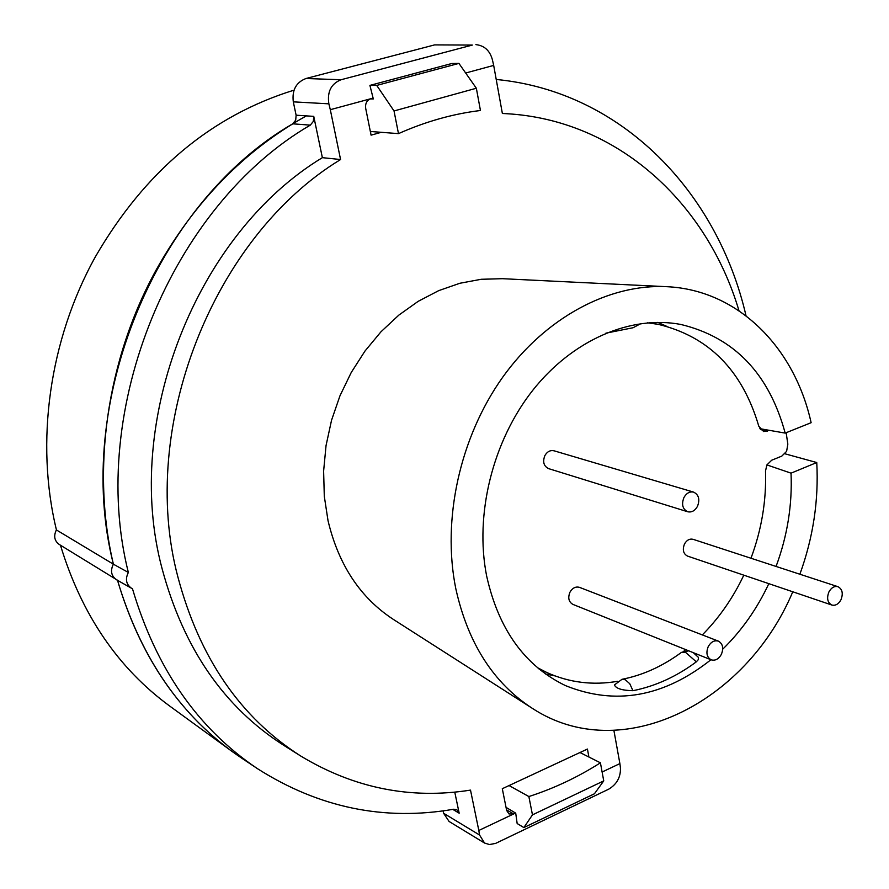 <?xml version="1.0" encoding="UTF-8"?>
<svg xmlns="http://www.w3.org/2000/svg" width="889" height="889" viewBox="0 0 889 889"><rect width="100%" height="100%" fill="white"/><g stroke="black" fill="none" stroke-linecap="round" stroke-linejoin="round"><path stroke-width="1.33" d="M306.383 115.881C244.575 150.208 194.491 201.57 156.142 269.978C106.736 359.634 91.189 470.17 113.392 564.193L56.44 529.955L56.074 530.589C53.54 536.334 54.562 540.934 59.152 544.401L117.481 580.217M128.349 572.46C125.082 579.061 126.105 584.317 131.428 588.207L116.459 579.717C111.192 575.872 110.169 570.694 113.392 564.193C72.72 403.895 155.586 203.248 292.703 123.815L310.294 125.138C171.577 205.826 87.389 409.829 128.349 572.46L113.392 564.193L113.003 564.871C110.303 571.005 111.358 575.894 116.17 579.55M60.452 545.201C81.566 614.655 118.093 668.339 170.01 706.277L231.973 751.383M454.768 792.121L459.168 813.191L456.89 809.801L453.59 809.246C384.337 821.247 318.984 807.745 257.543 768.718L241.475 758.006C182.345 718.312 141.029 659.082 117.515 580.317C139.562 654.76 177.9 711.911 232.529 751.783L249.587 763.207M294.048 90.133C211.093 115.848 144.851 171.421 95.345 256.854C49.262 339.865 35.116 442.266 56.44 529.955M476.348 88.244L394.027 110.958L376.736 85.422L458.924 63.397L476.348 88.244L480.449 110.503C452.912 113.848 425.598 121.56 398.483 133.628L370.335 131.472M509.053 785.554L528.866 796.544C553.825 788.499 577.683 777.264 600.419 762.818L579.961 752.527M370.235 98.901L373.313 98.946L369.913 85.4L376.736 85.422M506.041 807.379L515.709 813.146L517.165 823.536L523.854 827.581L532.467 814.869L603.742 780.886L600.419 762.818M458.924 63.397L451.79 63.508L369.913 85.4M394.027 110.958L398.483 133.628M603.742 780.886L594.43 793.777L523.854 827.581M528.866 796.544L532.467 814.869M693.331 652.682L698.465 657.427L698.198 659.782L696.32 661.838L685.686 652.47L681.33 652.515M625.3 679.729L629.779 683.752L632.946 690.697C622.111 690.453 615.933 688.531 614.443 684.941L621.956 679.34L625.3 679.729M696.32 661.838C676.485 676.596 655.36 686.219 632.946 690.697M640.936 323.552L633.068 327.741L605.876 333.175M515.553 813.057L478.827 830.47L470.503 790.11C410.607 799.578 353.978 788.199 300.626 755.961C240.397 717.556 199.503 657.96 177.944 577.172C137.906 427.676 212.993 237.019 340.576 159.531L322.374 157.664L313.75 116.37L296.115 115.192L295.715 120.148L292.703 123.815M300.626 755.961L283.769 745.338C224.095 707.277 183.545 648.425 162.12 568.782C122.349 421.419 196.258 233.918 322.374 157.664M792.777 591.785C745.949 703.343 621.189 766.474 532.433 708.411L393.627 619.577C360.467 598.019 338.609 565.06 328.03 520.687L324.296 496.284L323.618 471.059L326.052 445.533L331.541 420.253L339.987 395.749L351.222 372.524L364.979 351.055L380.97 331.797L398.85 315.106L418.23 301.304L438.71 290.636L459.846 283.269L481.227 279.279L502.429 278.69L667.039 286.703C737.948 290.025 794.51 347.255 811.124 422.697L785.187 433.099L759.851 428.676M532.433 708.411C493.406 683.085 467.836 643.103 455.757 588.462C441.844 519.52 459.924 437.332 502.641 377.303C545.513 317.351 609.298 283.635 667.039 286.703M657.793 322.363L666.472 326.23M710.933 659.738C663.794 697.087 615.31 705.71 565.504 685.619C524.821 665.972 498.529 629.401 486.616 575.894C474.548 514.587 492.584 441.411 532.567 390.549C572.672 339.72 630.857 315.017 680.785 324.441C734.17 337.32 768.974 373.536 785.187 433.099M554.869 675.862L545.557 673.995M784.976 453.801L816.758 462.536L791.032 473.159L766.896 464.914M791.032 473.159C792.388 504.785 787.398 535.878 776.064 566.449M768.829 583.662C757.017 608.843 741.648 630.69 722.724 649.192M816.758 462.536C818.813 500.318 813.191 537.556 799.878 574.227M506.541 809.857L513.675 813.946L508.997 813.935L506.663 810.49L502.296 788.71L587.429 749.049L588.907 757.028M465.669 73.009L493.684 65.419L502.374 113.492L505.641 113.648C617.544 119.548 706.977 202.959 739.003 310.772M496.229 79.465C621.911 91.467 717.656 192.424 746.027 315.795M602.109 772.03L619.889 763.595L613.899 730.447M340.576 159.531L330.308 109.691L370.813 98.723C366.857 100.29 365.135 103.468 365.668 108.258L371.08 135.161L381.259 132.305M131.428 588.207L132.461 588.718C156.142 668.639 197.836 728.647 257.543 768.718M310.294 125.138L313.328 121.415L313.75 116.37M330.308 109.691L328.863 103.835L293.303 101.846L296.115 115.192M293.303 101.846C291.892 90.089 296.126 82.31 305.983 78.51L341.076 79.732L472.326 45.072L434.61 44.895L305.983 78.51M434.61 44.895L472.326 45.072M478.827 830.47L479.538 834.993L484.583 843.072L449.101 821.48L443.589 813.257L443.089 810.868M484.583 843.072L489.517 844.539L495.64 843.383L608.743 789.154C616.799 784.287 620.7 777.242 620.455 768.007L619.889 763.595M371.846 131.583L370.435 131.983M475.893 44.617C484.405 45.583 489.906 50.64 492.406 59.774L493.684 65.419M373.091 98.101L370.813 98.723M341.076 79.732C331.141 83.71 327.074 91.745 328.863 103.835M697.476 506.352C694.909 510.808 691.653 512.609 687.675 511.753C682.585 509.13 681.341 504.396 683.93 497.54C686.475 493.128 689.708 491.317 693.642 492.128C698.787 494.728 700.065 499.462 697.476 506.352M687.675 511.753L548.602 468.625C543.735 466.169 542.49 461.836 544.857 455.601C547.213 451.612 550.269 450.001 554.014 450.79L693.642 492.128M721.357 654.404C718.601 659.16 715.201 660.96 711.156 659.827C706.777 657.215 705.81 652.804 708.255 646.57C710.989 641.858 714.367 640.036 718.39 641.136C722.813 643.714 723.802 648.148 721.357 654.404M711.156 659.827L572.894 604.387C568.693 601.92 567.715 597.864 569.96 592.185C572.505 587.918 575.694 586.318 579.539 587.373L718.39 641.136M840.961 599.786C838.516 604.131 835.493 605.887 831.871 605.042C827.503 602.631 826.514 598.264 828.915 591.941C831.348 587.629 834.36 585.873 837.949 586.684C842.361 589.074 843.372 593.441 840.961 599.786M831.871 605.042L687.508 556.081C683.285 553.803 682.285 549.78 684.486 544.001C686.753 540.079 689.62 538.523 693.087 539.312L837.949 586.684M750.972 558.236C761.606 529.711 766.451 500.64 765.518 471.014L766.851 465.003L771.685 460.224L781.82 456.101L786.609 451.356L787.832 444.122L786.154 432.71M743.804 575.172L741.437 580.05C731.002 600.808 717.968 619.088 702.321 634.913M685.808 649.67L682.885 651.937M617.599 681.307C593.007 685.541 569.505 682.652 547.079 672.64L537.501 667.706M647.581 322.818L658.249 324.352C708.9 336.542 742.426 370.513 758.817 426.276L763.651 431.543L769.552 430.365M443.589 813.257L479.538 834.993M459.168 813.191L452.801 809.379M760.506 429.554L767.374 431.232M505.641 113.648L502.374 113.47M681.307 652.493C662.394 666.372 642.591 675.318 621.911 679.318M688.742 650.837L681.485 652.393M538.945 668.917L547.079 672.64M649.459 322.674L658.249 324.352"/></g></svg>
